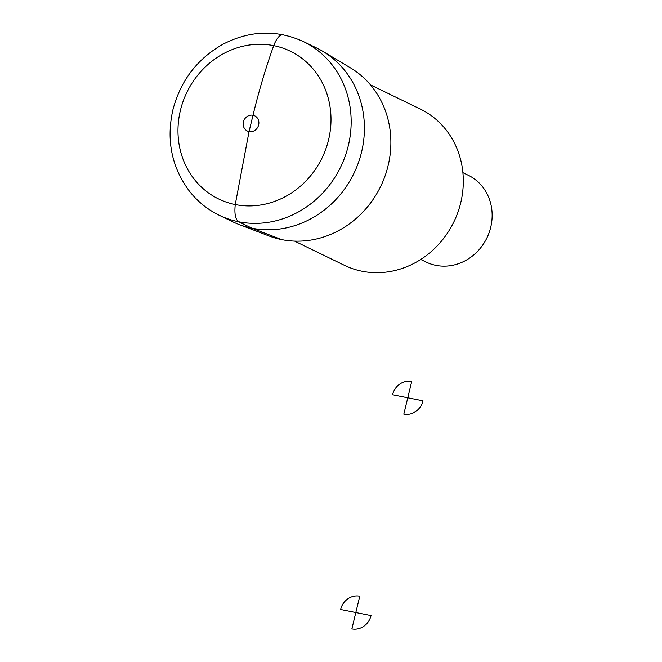 <?xml version="1.0" encoding="UTF-8"?>
<svg xmlns="http://www.w3.org/2000/svg" width="662" height="662" viewBox="0 0 662 662"><rect width="100%" height="100%" fill="white"/><g stroke="black" fill="none" stroke-linecap="round" stroke-linejoin="round"><path stroke-width="0.99" d="M219.114 215.2L232.345 221.621A96.495 88.294 -64.1 0 0 238.767 224.401L268.88 235.92A93.698 85.729 -64.1 0 0 380.691 186.378A93.698 85.729 -64.1 0 0 350.471 67.872L322.799 51.33A96.495 88.294 -64.1 0 0 316.643 48.012L303.403 41.582C276.799 29.517 250.046 30.369 223.152 44.139C197.301 58.752 180.536 80.681 172.873 109.933C166.137 140.294 171.69 167.42 189.514 191.301C197.624 201.546 207.487 209.506 219.114 215.2A96.495 88.294 -64.1 0 0 340.682 166.948A96.495 88.294 -64.1 0 0 303.403 41.582M238.767 224.401A96.495 88.294 -64.1 0 0 353.922 173.378A96.495 88.294 -64.1 0 0 322.799 51.33M294.59 241.117L344.455 265.321A86.846 79.465 -64.1 0 0 453.867 221.902A86.846 79.465 -64.1 0 0 420.32 109.073L370.455 84.86M420.751 259.454L426.121 262.061A48.252 44.147 -64.1 0 0 486.909 237.939A48.252 44.147 -64.1 0 0 468.266 175.256L462.895 172.65M283.849 35.012C280.283 33.985 276.898 37.535 273.704 45.645C265.752 67.888 258.85 91.091 253 115.246L249.044 131.589L235.258 204.558C234.274 213.735 235.407 219.47 238.668 221.77L251.899 228.191L281.631 239.603M411.731 381.444L407.775 397.788L392.541 394.742A16.889 15.449 115.9 0 1 411.731 381.444M407.775 397.788L423.001 400.824A16.889 15.449 115.9 0 1 403.82 414.122L407.775 397.788M359.772 596.214L355.817 612.557L340.582 609.512A16.889 15.449 115.9 0 1 359.772 596.214M355.817 612.557L371.043 615.602A16.889 15.449 115.9 0 1 351.861 628.9L355.817 612.557M180.428 110.297A82.105 75.129 -64.1 0 0 274.862 201.314A82.105 75.129 -64.1 0 0 308.161 63.684A82.105 75.129 -64.1 0 0 180.428 110.297M243.409 121.899A8.441 7.729 -64.1 0 0 253.116 131.258A8.441 7.729 -64.1 0 0 256.542 117.108A8.441 7.729 -64.1 0 0 243.409 121.899"/></g></svg>
